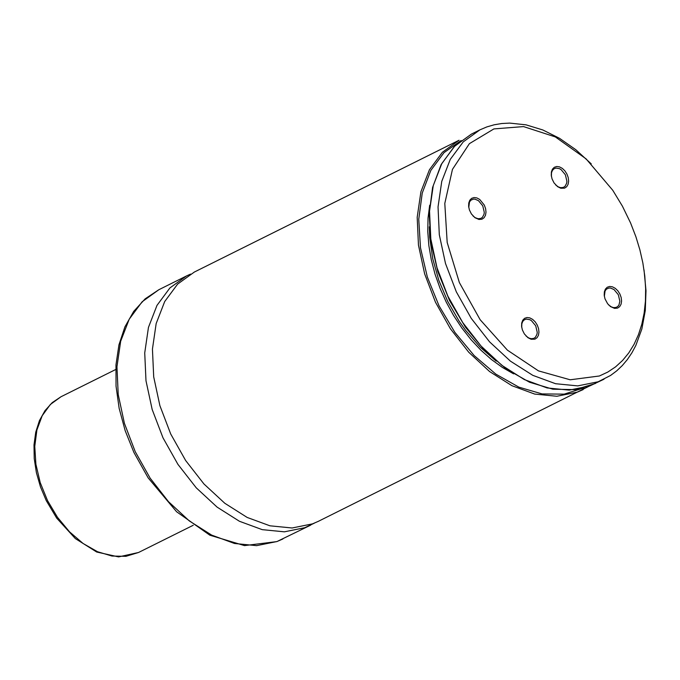 <?xml version="1.0" encoding="UTF-8"?>
<svg xmlns="http://www.w3.org/2000/svg" width="680" height="680" viewBox="0 0 680 680"><rect width="100%" height="100%" fill="white"/><g stroke="black" fill="none" stroke-linecap="round" stroke-linejoin="round"><path stroke-width="1.02" d="M564.621 188.139L566.729 186.685L568.115 184.255L568.633 181.101L568.216 177.556L566.916 174.012L564.876 170.833L562.309 168.368L559.479 166.863L556.699 166.498L554.268 167.297L552.432 169.184L551.387 171.946L551.259 175.304L552.049 178.891L554.047 182.911L557.583 186.643L560.804 188.241L564.621 188.139M617.576 308.1L619.684 306.637L621.069 304.207L621.579 301.053L621.171 297.517L619.871 293.964L617.831 290.793L615.255 288.32L612.433 286.824L609.654 286.45L607.215 287.257L605.379 289.136L604.341 291.907L604.214 295.264L604.996 298.851L607.623 303.739L610.529 306.603L614.567 308.372L617.576 308.1M534.947 339.159L537.056 337.705L538.45 335.274L538.96 332.112L538.543 328.576L537.242 325.031L535.202 321.852L532.627 319.379L529.805 317.883L527.025 317.517L524.586 318.317L522.75 320.203L521.713 322.975L521.586 326.341L522.376 329.927L524.365 333.923L527.901 337.662L531.131 339.26L534.947 339.159M481.984 219.19L484.1 217.736L485.486 215.296L486.004 212.143L485.588 208.607L484.287 205.054L479.672 199.41L476.841 197.914L474.062 197.548L471.623 198.347L469.795 200.234L468.758 203.006L468.622 206.363L469.421 209.958L471.41 213.953L474.938 217.694L478.975 219.462L481.984 219.19M599.377 375.989L607.818 372.053L615.587 366.851L622.608 360.434L628.804 352.869L634.108 344.25L638.461 334.653L641.827 324.19L644.156 312.97L645.439 301.113L645.643 288.736L644.784 275.986L642.863 262.99L639.897 249.883L635.928 236.819L630.572 222.955L622.413 206.159L612.756 190.272L586.109 158.882L555.347 136.927L523.549 126.591L493.91 128.911L469.396 143.658L452.463 169.362L444.796 203.439L447.185 242.488L459.374 282.582L480.148 319.719L507.425 350.166L538.475 370.88L570.18 379.788L599.377 375.989M591.26 163.888L575.858 149.744L559.563 138.338L542.818 129.965L526.048 124.84L509.694 123.097L501.806 123.513L494.181 124.788L486.871 126.905L479.918 129.855L463.216 141.907L450.287 159.358L441.754 181.381L438.039 206.916L439.305 234.736L445.502 263.5L456.322 291.839L471.265 318.385L489.591 341.87L510.433 361.156L532.788 375.334L555.586 383.716L577.728 385.892L598.162 381.769L610.572 375.453L616.667 370.898L622.285 365.576L627.368 359.541L631.899 352.809L635.842 345.44L641.861 328.975L645.277 310.565L646 290.692L644.011 269.875M583.168 389.589L577.312 392.139L556.877 396.262L534.735 394.085L511.938 385.704L489.583 371.535L468.741 352.24L450.415 328.763L435.472 302.218L424.651 273.878L418.455 245.106L417.188 217.294L420.911 191.76L429.437 169.745L442.365 152.286L459.068 140.242L194.335 272.051L177.624 284.096L164.696 301.546L156.162 323.57L152.439 349.087L153.706 376.899L159.894 405.654L170.714 433.984L185.648 460.521L203.966 483.99L224.808 503.276L247.163 517.438L269.96 525.81L292.102 527.986L312.528 523.863L318.385 521.313L589.178 386.18M190.544 274.1L186.618 275.893L169.915 287.938L156.987 305.388L148.453 327.403L144.73 352.928L145.987 380.74L152.175 409.496L162.996 437.827L177.93 464.363L196.256 487.832L217.09 507.11L239.445 521.279L262.242 529.652L284.385 531.828L304.81 527.697L314.466 523.098M473.017 215.976L475.192 217.676L478.04 218.73L480.683 218.484L482.409 217.362L484.024 214.302L484.279 212.33L482.74 205.819L478.473 200.668L474.997 199.155L473.331 199.13L470.892 200.192L469.481 202.019L468.767 207.451M525.971 335.945L528.717 337.96L531.004 338.7L533.647 338.453L535.364 337.331L536.979 334.271L537.234 332.299L535.704 325.788L531.428 320.637L529.703 319.651L526.286 319.099L524.297 319.829L522.733 321.453L521.823 323.808L521.73 327.42M608.6 304.887L611.346 306.892L613.632 307.64L616.267 307.385L617.984 306.264L618.97 304.912L619.862 301.231L618.324 294.729L614.057 289.578L610.581 288.065L608.914 288.031L606.483 289.094L605.072 290.921L604.358 296.352M555.654 184.934L558.399 186.941L560.677 187.68L563.321 187.433L565.038 186.311L566.652 183.251L566.908 181.28L565.369 174.769L561.102 169.618L559.376 168.631L555.96 168.079L553.971 168.81L552.406 170.433L551.497 172.788L551.404 176.392M595.527 383.444L575.229 389.623L552.857 389.207L529.55 382.245L506.464 369.104L484.729 350.438L465.452 327.19L449.556 300.517L437.869 271.771L430.95 242.369L429.165 213.792L432.599 187.442L441.099 164.654L454.257 146.557L471.427 134.088L454.716 146.141L441.787 163.591L433.262 185.614L429.539 211.14L430.814 238.96L437.002 267.725L447.831 296.063L462.765 322.609L481.1 346.094L501.942 365.389L524.297 379.559L547.094 387.94L569.236 390.116L589.662 385.993L604.019 379.219M429.344 226.797L429.683 237.235L432.726 258.689L438.812 280.339L447.729 301.435L459.187 321.274L465.74 330.505L480.25 347.216L496.188 361.114M429.683 205.207L428.034 218.042L427.762 231.549L428.85 245.531L431.29 259.794L435.038 274.133L440.062 288.32L446.267 302.166L453.568 315.469L461.864 328.024L471.036 339.668L480.938 350.208L491.444 359.516L502.392 367.438L513.621 373.864M461.1 140.531L443.981 152.66L430.805 170.459L422.254 193.026L418.752 219.224L420.478 247.715L427.354 277.066L439.017 305.771L454.886 332.392L474.156 355.572L495.848 374.127L518.857 387.132L542.019 393.916L564.162 394.145L584.163 387.796M186.618 275.893L158.848 289.723L142.137 301.767L129.208 319.218L120.674 341.232L116.951 366.758L118.218 394.57L124.406 423.325L135.226 451.647L150.153 478.185L168.478 501.653L189.312 520.931L211.667 535.101L234.464 543.473L256.606 545.649L277.032 541.518L310.675 525.147M138.533 552.491L118.567 556.903L96.696 552.024L75.327 538.577L56.695 518.117L46.257 500.608L40.443 486.804L36.397 472.651L34.221 458.541L34 444.907L35.751 432.14L39.44 420.597L44.99 410.644L52.258 402.594L61.013 396.738L50.362 404.473L42.194 415.726L36.907 429.938L34.765 446.386L35.895 464.244L40.222 482.63L47.532 500.608L57.468 517.284L69.522 531.819L83.096 543.49L97.503 551.71L112.03 556.053L125.936 556.317L138.533 552.491L193.248 525.266M471.427 134.088L479.918 129.855M282.897 538.968L276.811 541.611L244.486 545.606L209.856 535.202L176.605 511.76L148.155 477.879L133.926 452.481L125.162 430.635L119.144 408.323L116.042 386.172L115.974 364.82L118.941 344.87L124.899 326.885L133.705 311.389L145.129 298.86L158.848 289.723M61.013 396.738L115.728 369.503"/></g></svg>
